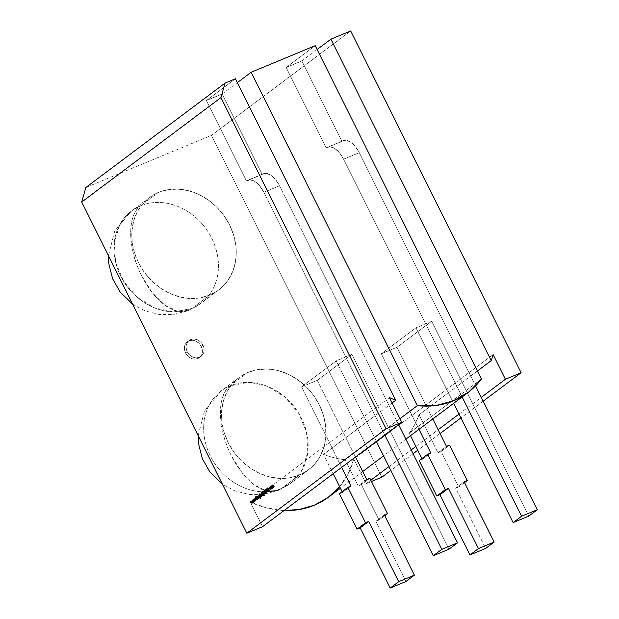 <?xml version="1.0" encoding="UTF-8"?>
<svg xmlns="http://www.w3.org/2000/svg" width="619" height="619" viewBox="0 0 619 619"><rect width="100%" height="100%" fill="white"/><g stroke="black" fill="none" stroke-linecap="round" stroke-linejoin="round"><path stroke-width="0.46" stroke-dasharray="3.1 2.32" d="M158.41 192.439L140.583 205.81A57.753 48.87 53.1 0 0 131.537 210.963A57.753 48.87 53.1 0 0 123.63 281.413A57.753 48.87 53.1 0 0 191.797 308.525L209.624 295.155A57.753 48.87 -126.9 0 1 141.457 268.042A57.753 48.87 -126.9 0 1 149.365 197.593A57.753 48.87 -126.9 0 1 158.41 192.439L167.788 189.739L177.785 189.112L188.029 190.598L198.111 194.118L207.659 199.55L216.294 206.684L223.691 215.242L229.556 224.898L233.68 235.282L235.893 245.991L236.11 256.622L234.33 266.75L230.608 276.004L225.107 284.013L218.02 290.481L209.624 295.155L200.247 297.855L190.25 298.474L180.013 296.996L169.923 293.476L160.383 288.044L151.748 280.91L144.351 272.352L138.478 262.696L134.362 252.312L132.149 241.603L131.924 230.972L133.712 220.844L137.426 211.59L142.935 203.581L150.022 197.113L158.41 192.439A57.753 48.87 -126.9 0 1 226.577 219.552A57.753 48.87 -126.9 0 1 218.669 290.002A57.753 48.87 -126.9 0 1 209.624 295.155A57.753 48.87 -126.9 0 1 138.478 262.696A57.753 48.87 -126.9 0 1 158.41 192.439L140.583 205.81A57.753 48.87 -126.9 0 1 208.75 232.922A57.753 48.87 -126.9 0 1 200.842 303.372A57.753 48.87 -126.9 0 1 191.797 308.525A57.753 30.083 67.5 0 1 188.323 310.514A57.753 30.083 67.5 0 1 141.565 275.633A57.753 30.083 67.5 0 1 140.583 205.81C127.073 214.971 127.545 248.443 141.565 275.633L152.15 292.524L164.538 304.896L177.127 311.156L188.323 310.514L191.797 308.525L173.8 311.891L154.789 307.999L137.294 297.368L123.63 281.413L115.598 262.247L114.283 242.408L119.838 224.519L131.537 210.963L140.583 205.81A57.753 48.87 -126.9 0 1 208.75 232.922A57.753 48.87 -126.9 0 1 200.842 303.372A57.753 48.87 -126.9 0 1 191.797 308.525L209.624 295.155L191.797 308.525A57.753 30.083 67.5 0 1 141.565 275.633A57.753 30.083 67.5 0 1 140.583 205.81A57.753 48.87 53.1 0 0 120.651 276.066A57.753 48.87 53.1 0 0 191.797 308.525A57.753 48.87 -126.9 0 0 211.729 238.276A57.753 48.87 -126.9 0 0 140.583 205.81L158.41 192.439A57.753 48.87 -126.9 0 1 229.556 224.898A57.753 48.87 -126.9 0 1 209.624 295.155M202.947 345.162L201.252 346.439A9.958 8.426 53.1 0 0 187.425 341.727A9.958 8.426 53.1 0 0 185.545 352.954L187.248 351.677A9.958 8.426 -126.9 0 1 189.12 340.458A9.958 8.426 -126.9 0 1 202.947 345.162L204.038 348.799L203.767 352.381L202.181 355.352L199.511 357.279L196.169 357.852L192.664 356.985L189.53 354.819L187.248 351.677L186.149 348.04L186.42 344.466L188.014 341.487L190.683 339.568L194.018 338.995L197.523 339.854L200.657 342.021L202.947 345.162A9.958 8.426 -126.9 0 1 201.067 356.389A9.958 8.426 -126.9 0 1 187.248 351.677A9.958 8.426 -126.9 0 1 190.683 339.568A9.958 8.426 -126.9 0 1 202.947 345.162L201.252 346.439L198.962 343.297L195.828 341.131L192.323 340.264L188.981 340.837L186.311 342.764L184.725 345.735L184.454 349.317L185.545 352.954A9.958 8.426 53.1 0 0 199.372 357.658A9.958 8.426 53.1 0 0 201.252 346.439A9.958 8.426 53.1 0 0 188.981 340.837A9.958 8.426 53.1 0 0 185.545 352.954L187.248 351.677L185.545 352.954L187.836 356.095L190.969 358.262L194.474 359.121L197.809 358.548L200.479 356.629L202.073 353.65L202.343 350.075L201.252 346.439L202.947 345.162A9.958 8.426 -126.9 0 1 199.511 357.279A9.958 8.426 -126.9 0 1 187.248 351.677M308.386 469.937L290.551 483.307A57.753 48.87 -126.9 0 0 298.459 412.858A57.753 48.87 -126.9 0 0 230.291 385.745L248.126 372.375L230.291 385.745A57.753 48.87 53.1 0 0 221.246 390.899A57.753 48.87 53.1 0 0 213.338 461.348A57.753 48.87 53.1 0 0 281.506 488.461L299.341 475.09A57.753 48.87 -126.9 0 1 231.173 447.978A57.753 48.87 -126.9 0 1 239.081 377.528A57.753 48.87 -126.9 0 1 248.126 372.375L257.504 369.675L267.501 369.048L277.738 370.533L287.827 374.054L297.368 379.486L306.003 386.62L313.4 395.177L319.272 404.834L323.389 415.217L325.602 425.926L325.826 436.557L324.039 446.686L320.325 455.94L314.816 463.948L307.728 470.417L299.341 475.09L289.963 477.791L279.958 478.41L269.722 476.932L259.64 473.411L250.091 467.979L241.456 460.846L234.059 452.288L228.194 442.631L224.07 432.248L221.857 421.531L221.641 410.908L223.42 400.779L227.142 391.525L232.643 383.517L239.731 377.048L248.126 372.375A57.753 48.87 -126.9 0 1 316.294 399.487A57.753 48.87 -126.9 0 1 308.386 469.937A57.753 48.87 -126.9 0 1 299.341 475.09A57.753 48.87 -126.9 0 1 228.194 442.631A57.753 48.87 -126.9 0 1 248.126 372.375L230.291 385.745A57.753 48.87 53.1 0 0 221.246 390.899A57.753 48.87 53.1 0 0 213.338 461.348A57.753 48.87 53.1 0 0 281.506 488.461L278.039 490.449A57.753 30.083 -112.5 0 0 281.506 488.461L299.341 475.09L281.506 488.461L290.551 483.307A57.753 48.87 -126.9 0 1 281.506 488.461A57.753 48.87 53.1 0 1 210.359 456.002A57.753 48.87 53.1 0 1 230.291 385.745A57.753 30.083 -112.5 0 0 231.282 455.569A57.753 30.083 -112.5 0 0 278.039 490.449L266.843 491.091L254.247 484.832L241.867 472.459L231.282 455.569C217.254 428.379 216.782 394.907 230.291 385.745L248.289 382.387L267.3 386.271L284.794 396.903L298.459 412.858L306.49 432.023L307.813 451.87L302.25 469.751L290.551 483.307L278.039 490.449L263.702 494.333L248.977 494.442L234.903 490.906L222.337 484.112M263.385 173.753A19.916 10.376 67.5 0 1 279.509 185.785L263.81 192.3L259.779 186.01L255.074 181.638L250.409 179.866L246.486 180.957A19.916 10.376 67.5 0 1 247.685 180.268L263.385 173.753A19.916 10.376 67.5 0 0 262.193 174.442L222.105 94.034L206.398 100.549L235.437 78.775L206.398 100.549L246.486 180.957L262.193 174.442L222.105 94.034L206.398 100.549L246.486 180.957L262.193 174.442L222.105 94.034L206.398 100.549L246.486 180.957L262.193 174.442L266.108 173.351L270.782 175.123L275.486 179.487L279.509 185.785L396.802 421.028L399.967 418.653L353.666 453.371L355.476 457L317.261 380.352L301.561 386.867L341.68 467.345L332.039 448.009L323.551 454.377L333.192 473.713M342.137 491.648L342.516 492.415L342.137 491.648L342.516 492.415L351.004 486.047L342.516 492.415L339.374 493.714L342.516 492.415L351.004 486.047M262.193 174.442A19.916 10.376 67.5 0 1 279.509 185.785L398.605 424.649L396.802 421.028L345.178 459.739L358.215 485.9L366.711 479.532M343.158 140.652A19.916 10.376 67.5 0 1 359.283 152.684L343.584 159.199L339.552 152.908L334.848 148.545L330.182 146.765L326.259 147.856A19.916 10.376 67.5 0 1 327.459 147.167L343.158 140.652A19.916 10.376 67.5 0 0 341.967 141.341L326.259 147.856L286.171 67.456L301.879 60.933L341.967 141.341L326.259 147.856L286.171 67.456L315.21 45.674L286.171 67.456L301.879 60.933L341.967 141.341L326.259 147.856L286.171 67.456L301.879 60.933L341.967 141.341L345.882 140.25L350.555 142.022L355.26 146.393L359.283 152.684L470.649 376.05L477.404 370.982L419.024 414.761L437.989 452.799L441.13 451.499L458.795 486.913L455.654 488.221L464.142 481.853L455.654 488.221L485.675 548.434M355.476 457L353.666 453.371L345.178 459.739A91.612 77.522 -126.9 0 1 323.551 454.377L392.137 402.946M341.967 141.341A19.916 10.376 67.5 0 1 359.283 152.684L475.562 385.908L470.649 376.05L419.024 414.761A91.612 77.522 -126.9 0 1 409.244 433.153L410.505 435.675L409.244 433.153L417.74 426.785L418.993 429.307L381.327 353.774L397.034 347.251L427.52 408.393L419.024 414.761A91.612 77.522 -126.9 0 1 409.244 433.153L481.412 379.029M328.697 497.026A91.612 77.522 53.1 0 0 353.851 458.989L493.095 354.563L353.851 458.989L366.169 483.694L371.477 481.497L366.169 483.694L370.835 480.197L366.169 483.694L371.477 481.497M389.452 397.568L250.208 501.994A91.612 77.522 53.1 0 0 284.144 510.489L266.464 507.889L250.208 501.994A91.612 77.522 53.1 0 0 284.144 510.489M222.105 94.034L237.348 82.606M301.879 60.933L317.121 49.505M350.694 30.95L211.458 135.375L381.877 477.179L211.458 135.375L350.694 30.95L211.458 135.375L85.832 187.503M262.526 526.699L250.208 501.994L262.526 526.699L250.208 501.994L257.991 496.152L250.208 501.994M339.274 487.091L348.04 474.046L353.851 458.989L366.169 483.694L370.835 480.197M483.191 401.197L460.907 417.91M440.055 433.548L417.771 450.261M413.113 453.75L390.829 470.463M388.918 466.633L411.209 449.92M415.867 446.431L438.151 429.718M458.996 414.08L481.28 397.375M270.99 486.402L257.999 496.152L270.99 486.402M477.404 370.982L470.649 376.05L359.283 152.684L343.584 159.199L460.869 394.442L452.381 400.81L453.634 403.333L415.976 327.791L431.675 321.276L528.804 516.091L462.161 382.418L427.52 408.393L432.789 418.962M399.967 418.653L396.802 421.028L279.509 185.785L263.81 192.3L375.176 415.666L366.68 422.034L376.321 441.362L366.68 422.034L375.176 415.666L384.809 434.995L263.81 192.3L384.809 434.995M462.122 396.965L343.584 159.199L462.122 396.965L460.869 394.442L452.381 400.81L415.976 327.791L381.327 353.774L397.034 347.251L427.52 408.393L397.034 347.251L431.675 321.276L528.804 516.091M398.605 424.649L396.802 421.028L388.306 427.396L449.03 549.185L351.902 354.377L336.202 360.892L376.321 441.362M419.024 414.761L437.989 452.799L419.024 414.761A91.612 77.522 -126.9 0 1 409.244 433.153L452.381 400.81L453.634 403.333M418.993 429.307L381.327 353.774L397.034 347.251L431.675 321.276L462.161 382.418L470.649 376.05L475.562 385.908M431.675 321.276L415.976 327.791L381.327 353.774L417.74 426.785L452.381 400.81L415.976 327.791L431.675 321.276L397.034 347.251M449.03 549.185L351.902 354.377L317.261 380.352L353.666 453.371L388.306 427.396L351.902 354.377L317.261 380.352L301.561 386.867L332.039 448.009L366.68 422.034L336.202 360.892L301.561 386.867L332.039 448.009L323.551 454.377A91.612 77.522 -126.9 0 0 345.178 459.739L358.215 485.9L361.357 484.6L358.215 485.9L345.178 459.739A91.612 77.522 -126.9 0 1 323.551 454.377M341.68 467.345L332.039 448.009L366.68 422.034L336.202 360.892L351.902 354.377L336.202 360.892L301.561 386.867L317.261 380.352L353.666 453.371L345.178 459.739M446.485 446.431L437.989 452.799L446.485 446.431L437.989 452.799L441.13 451.499L458.795 486.913L455.654 488.221L464.142 481.853M419.148 460.621L422.29 459.313L419.148 460.621L422.29 459.313L421.91 458.547L422.29 459.313L430.778 452.946L422.29 459.313L421.91 458.547M405.902 581.535L375.88 521.322L384.368 514.954L375.88 521.322L405.902 581.535L375.88 521.322L379.021 520.014L361.357 484.6L358.215 485.9M437.989 452.799L441.13 451.499L449.626 445.131L441.13 451.499L458.795 486.913L455.654 488.221M464.521 482.619L458.795 486.913M369.853 478.232L361.357 484.6L379.021 520.014L384.755 515.72L379.021 520.014L361.357 484.6L369.853 478.232L361.357 484.6M384.368 514.954L375.88 521.322L379.021 520.014L384.755 515.72M327.459 147.167A19.916 10.376 67.5 0 1 343.584 159.199A19.916 10.376 67.5 0 0 326.259 147.856M247.685 180.268A19.916 10.376 67.5 0 1 263.81 192.3A19.916 10.376 67.5 0 0 246.486 180.957M251.979 503.417L250.664 501.56L252.018 502.698L251.306 501.081L252.676 502.202L252.359 500.392L252.978 502.775L251.747 501.599L252.289 503.293L250.85 501.529L252.018 502.698L251.616 500.949L252.676 502.202L252.359 500.392L252.978 502.775L251.894 501.545L252.289 503.293L250.687 501.591M253.511 502.272L252.196 500.407L253.55 501.545L252.838 499.928L254.208 501.05L253.891 499.239L254.51 501.622L253.279 500.454L253.844 502.125L252.382 500.376L253.55 501.545L253.148 499.804L254.208 501.05L253.891 499.239L254.51 501.622L253.426 500.392L253.844 502.125L252.219 500.446M255.043 501.119L253.728 499.262L255.082 500.4L254.37 498.782L255.74 499.904L255.43 498.094L256.042 500.477L254.811 499.301L255.353 500.995L253.914 499.231L255.082 500.4L254.664 498.666L255.74 499.904L255.43 498.094L256.042 500.477L254.958 499.239L255.353 500.995L253.581 499.371M256.428 498.179L255.74 496.809L256.428 498.179L255.74 496.809L256.405 497.792L256.606 496.159L256.576 497.931L258.069 498.953L256.599 498.179L257.28 499.548L256.839 499.773L256.459 498.241M255.74 496.809L256.405 497.792L256.606 496.159L256.258 498.063L258.069 498.953L257.597 499.208L256.49 498.225L257.28 499.548L256.839 499.773M257.906 498.976L256.993 496.809L258.34 498.752L257.009 496.848M258.053 496.631L258.123 497.119L258.193 496.322L258.649 496.539L258.193 496.322L258.123 497.119L258.634 498.535L257.605 496.461L257.914 496.74L258.084 496.051L258.982 496.817L258.084 496.051L257.914 496.74L258.084 496.051L259.508 497.877L258.193 496.322L258.757 498.442L258.324 498.659L257.411 496.5L257.914 496.74L257.837 496.144M258.982 496.817L259.384 497.97L258.649 496.539L257.875 496.453M257.984 496.407L257.814 497.25M258.123 497.119L258.069 497.823M258.386 497.691L258.448 498.574M260.289 498.179L259.841 497.831L260.537 497.854L260.514 496.724L260.259 497.312L259.229 496.655L259.214 495.2L259.802 495.308L259.748 494.852L260.847 497.158L260.259 498.295M259.632 495.378L259.152 495.27L259.802 495.308L259.748 494.852L260.847 497.158L260.676 498.102L259.647 497.869M260.336 496.802L260.537 497.854L260.46 496.616L259.949 497.444M259.229 496.655L260.259 497.312L259.229 496.655L259.214 495.2L259.059 496.724L259.74 495.479L260.142 497.057L259.361 496.57L259.74 495.479M259.059 495.27L259.005 495.788M260.514 496.724L260.259 497.312L260.282 496.693M259.214 495.2L259.802 495.308L259.748 494.852L260.847 497.158L260.676 498.102L260.274 497.931M259.353 495.448L260.135 495.966L260.142 497.057L259.361 496.57L259.353 495.448L260.135 495.966L259.756 497.057M260.142 497.057L259.361 496.57M260.831 496.252L259.609 493.807L260.831 496.252L259.609 493.807L260.336 494.929L260.537 494.217L261.589 494.898L261.597 496.361L260.986 496.245L260.746 496.848L260.847 496.299L260.746 496.848M259.431 493.885L260.173 494.999L260.297 494.295M259.609 493.807L260.336 494.929L260.537 494.217L261.589 494.898L261.319 496.43L261.589 494.898L260.537 494.217L260.173 494.999M261.288 496.492L260.847 496.299M260.344 494.604L261.466 494.991L261.473 496.105L260.344 495.718L260.491 494.914L261.056 494.496L261.466 494.991L261.636 495.664L261.071 496.082L260.661 494.473L261.466 494.991L261.071 496.082M261.334 496.159L260.46 494.55M261.334 493.513L261.551 493.916L261.767 493.389L262.433 495.687L261.999 495.904L261.086 493.745L261.744 493.66M261.442 493.784L262.433 495.687L261.357 494.001M262.572 495.471L261.659 493.312L263.005 495.254L261.675 493.343M263.81 495.54L263.361 495.192L264.05 495.215L264.027 494.086L263.779 494.674L262.75 494.016L262.735 492.562L263.323 492.67L263.261 492.213L264.367 494.519L263.771 495.657M263.145 492.739L262.665 492.631L263.323 492.67L263.261 492.213L264.367 494.519L264.189 495.463L263.168 495.231M263.856 494.163L264.05 495.215L263.98 493.977L263.462 494.805M262.75 494.016L263.779 494.674L262.75 494.016L262.735 492.562L262.572 494.086L263.261 492.84L263.655 494.419L262.874 493.931L263.261 492.84M262.572 492.631L262.526 493.15M264.027 494.086L263.779 494.674L263.802 494.055M262.735 492.562L263.323 492.67L263.261 492.213L264.367 494.519L264.189 495.463L263.795 495.293M262.866 492.809L263.655 493.328L263.655 494.419L262.874 493.931L262.866 492.809L263.655 493.328L263.276 494.419M263.655 494.419L262.874 493.931M263.996 492.182L264.065 492.67L264.127 491.865L264.592 492.082L264.127 491.865L264.065 492.67L264.576 494.078L263.245 491.076L263.856 492.306L264.027 491.594L264.917 492.368L264.491 491.695L264.027 491.594L263.856 492.306L264.027 491.594L265.443 493.42L264.127 491.865L264.7 493.985L264.259 494.21L262.936 491.207L263.679 492.384L263.771 491.687M264.917 492.368L265.327 493.513L264.592 492.082L263.818 491.997M263.926 491.95L263.748 492.801M264.065 492.67L264.011 493.366M264.321 493.235L264.383 494.117M264.398 490.217L264.824 491.006L264.22 490.287M264.94 490.96L265.969 493.034L265.536 493.258L264.94 491.308L264.452 491.571M264.793 490.96L265.969 493.034L264.746 491.393M265.652 491.672L265.094 489.791L265.822 491.997L266.719 492.167L266.774 491.471L265.528 489.366L266.696 490.944L266.557 492.585L264.971 489.884L266.719 492.167L265.845 489.234L266.874 492.453L264.8 489.962M264.971 489.884L266.139 491.865L266.719 492.167L266.774 491.471L265.721 489.327L266.696 490.944L266.874 492.453L266.008 492.237M266.557 492.585L265.83 491.594M266.479 489.18L267.919 490.612L267.601 491.803L266.921 491.262L267.764 491.385L267.795 490.705L266.263 489.668L266.224 488.778L267.037 488.894L266.255 489.118M267.601 491.803L267.238 491.13L267.772 491.378L266.921 491.262M266.294 489.049L266.433 489.598L266.719 488.67L266.704 489.281M266.332 489.087L267.013 489.149L266.24 489.629L266.835 490.07M267.919 490.612L267.919 491.672L267.609 490.743M267.625 490.774L266.263 489.668M268.104 489.737L267.694 487.849L268.104 489.737L267.694 487.849L269.729 490.209L269.28 490.441L268.948 489.552L268.012 490.147L268.576 491.076L268.128 491.308L268.174 490.024L268.128 491.308M269.42 490.341L267.694 487.849L269.729 490.209L268.948 489.552L268.329 490.016L268.445 491.176L268.174 490.024M268.251 489.675L267.957 488.406L268.251 489.675L267.957 488.406L268.607 489.405M268.584 489.374L267.803 488.468L268.739 489.312M269.876 487.501L270.573 487.532L270.031 487.439L270.016 488.569L270.851 489.072L271.029 488.437L270.441 489.072L270.031 487.439L270.016 488.569L270.851 489.072L271.199 488.499L270.975 489.327L269.899 488.685L269.783 487.23L270.611 487.323L269.722 487.571M269.783 487.23L270.611 487.323L270.263 487.664M270.712 488.569L271.199 488.499L270.658 489.459M269.899 488.685L269.915 487.176L269.729 488.755L270.975 489.327L269.729 488.755M269.675 487.772L269.915 487.176L270.294 487.455M270.851 489.072L270.441 489.072M270.758 486.975L270.944 486.356L271.64 486.356L272.159 488.437L270.944 487.834L271.339 486.225L271.114 487.757L271.648 488.406L272.375 487.857L271.323 486.48M272.02 487.083L272.035 488.182L271.06 486.998L271.617 486.588L272.035 488.182L271.238 487.671L271.223 486.549L272.02 487.083L272.035 488.182L271.238 487.671L271.029 486.627L271.849 487.153M271.06 486.998L271.223 486.549M272.105 485.776L272.461 485.621L272.902 487.834L271.865 485.76L272.878 485.644L272.314 485.381L272.878 485.644L272.994 484.87L274.379 486.727L273.103 485.141L273.699 487.23L272.422 485.652L273.025 487.741L272.584 487.965L271.679 485.799L272.878 485.644L272.739 484.963M273.505 485.729L273.428 484.979L274.379 486.727L273.946 486.944L273.521 485.768M272.871 485.234L273.699 485.691L273.103 485.141L273.296 486.426L272.786 485.273M272.422 485.652L273.056 486.271L272.422 485.652L272.275 486.998M272.584 486.874L272.708 487.873M272.67 485.729L272.778 484.956M230.291 385.745A57.753 30.083 -112.5 0 0 231.282 455.569A57.753 30.083 -112.5 0 0 281.506 488.461A57.753 48.87 -126.9 0 0 301.438 418.212A57.753 48.87 -126.9 0 0 230.291 385.745M339.645 486.658A91.612 77.522 53.1 0 0 353.851 458.989L493.095 354.563M315.21 45.674L286.171 67.456M235.437 78.775L206.398 100.549M353.851 458.989L366.169 483.694M381.877 477.179L211.458 135.375M248.126 372.375A57.753 48.87 -126.9 0 1 319.272 404.834A57.753 48.87 -126.9 0 1 299.341 475.09M185.545 352.954A9.958 8.426 53.1 0 0 197.809 358.548A9.958 8.426 53.1 0 0 201.252 346.439M359.283 152.684L343.584 159.199M279.509 185.785L263.81 192.3M415.976 327.791L381.327 353.774M351.902 354.377L317.261 380.352M336.202 360.892L301.561 386.867M410.505 435.675L409.244 433.153M422.29 459.313L430.778 452.946M375.88 521.322L379.021 520.014M342.516 492.415L339.374 493.714M449.626 445.131L441.13 451.499M250.981 501.429L251.848 502.767M252.018 502.698L251.306 501.088L252.506 502.272M252.676 502.202L252.057 500.562M252.359 500.392L252.668 502.907M252.954 502.79L251.747 501.599M251.894 501.545L251.995 503.402M252.513 500.284L253.38 501.622M253.55 501.545L252.838 499.935L254.038 501.127M254.208 501.05L253.589 499.409M253.767 499.34L254.2 501.754M254.486 501.645L253.279 500.454M253.426 500.392L253.535 502.257M254.045 499.131L254.912 500.469M255.082 500.4L254.37 498.782L255.57 499.974M255.74 499.904L255.121 498.264M255.43 498.094L256.042 500.477L254.811 499.301M254.958 499.239L255.067 501.104M255.864 496.717L256.258 497.854M256.405 497.792L256.289 496.353M256.606 496.159L256.258 498.063M256.576 497.931L257.759 499.084M258.069 498.953L257.597 499.208M257.906 499.076L256.49 498.225M256.599 498.179L256.962 499.68M257.311 496.686L258.03 498.883M258.324 498.659L257.744 496.817M257.914 496.74L257.883 496.136M259.965 497.738L260.537 497.854M260.46 496.616L260.259 497.312M260.336 494.929L260.367 494.279M261.179 496.624L260.986 496.245L261.597 496.361L260.893 496.283M261.999 495.904L261.102 493.776M261.628 493.397L261.442 494.388M261.752 494.264L261.775 495.115M262.085 494.991L262.116 495.811M261.481 492.353L261.698 492.794M261.976 493.181L262.696 495.386M263.477 495.099L264.05 495.215M263.98 493.977L263.779 494.674M264.259 494.21L262.951 491.246M263.245 491.076L263.679 492.384M263.856 492.306L263.826 491.679M265.11 490.828L264.924 491.215M265.234 491.084L264.746 491.347M265.064 491.215L265.652 493.165M265.969 493.034L265.536 493.258M265.845 493.126L264.77 491.378M266.874 492.453L266.147 492.175M267.238 491.13L267.919 491.672L267.083 491.409M267.609 490.457L267.106 490.209M267.137 490.194L266.665 490M266.572 488.987L266.24 489.629M266.549 489.497L266.51 489.923M269.729 490.209L269.28 490.441M269.598 490.31L268.793 489.614M268.948 489.552L268.012 490.147M268.329 490.016L268.259 491.207M269.915 487.176L270.573 487.532M271.199 488.499L270.975 489.327M270.882 486.921L271.64 486.356L272.159 488.437L271.114 487.757L270.944 486.356M272.584 487.965L271.695 485.838M271.989 485.675L271.981 486.108M272.167 486.031L272.097 485.466M272.878 485.644L272.994 484.87M273.822 485.606L274.07 486.851M274.379 486.727L273.946 486.944M274.256 486.813L273.699 485.691M273.296 486.426L273.389 487.362M273.699 487.23L273.265 487.455M273.583 487.323L273.056 486.271M149.365 197.593L131.537 210.963L114.778 230.841L108.449 255.686M218.669 290.002L200.842 303.372L188.323 310.514L173.985 314.398L159.269 314.506L145.194 310.97L132.628 304.177M189.12 340.458L187.425 341.727M239.081 377.528L221.246 390.899L204.494 410.776L198.165 435.621M405.847 439.173L383.563 455.878M362.711 471.516L340.427 488.229M201.067 356.389L199.372 357.658"/><path stroke-width="0.93" d="M81.708 202.034L85.832 187.503L225.068 83.078L85.832 187.503L81.708 202.034L85.832 187.503L225.068 83.078L220.944 97.609L386.07 428.789L220.944 97.609L81.708 202.034L246.826 533.214L386.07 428.789L401.77 422.274L262.526 526.699L246.826 533.214L262.526 526.699L401.77 422.274L389.452 397.568A91.612 77.522 -126.9 0 0 395.719 400.253L235.437 78.775L225.068 83.078L235.437 78.775L395.719 400.253A91.612 77.522 -126.9 0 1 389.452 397.568L401.77 422.274L262.526 526.699L246.826 533.214L386.07 428.789L220.944 97.609L81.708 202.034L246.826 533.214L386.07 428.789L401.77 422.274L389.452 397.568A91.612 77.522 -126.9 0 0 395.719 400.253L235.437 78.775L225.068 83.078L220.944 97.609L81.708 202.034L246.826 533.214M271.849 488.569L270.805 487.888L270.782 486.426L271.826 487.114L271.849 488.569L270.573 487.052L270.782 486.426L271.602 486.751L271.849 488.569L270.573 487.052L270.782 486.426L271.826 487.114L271.764 488.615M267.609 490.743L267.601 491.803L266.882 491.494L267.454 491.509L267.485 490.828L266.124 489.73L266.124 488.817L266.727 489.025L266.24 489.629L267.609 490.743L267.601 491.803L266.882 491.494L267.454 491.509L267.485 490.828L266.124 489.73L266.124 488.817L266.727 489.025L266.24 489.629L267.609 490.743L267.601 491.803L266.882 491.494L267.454 491.509L267.485 490.828L266.124 489.73L266.124 488.817L266.727 489.025L266.24 489.629L267.609 490.743M264.328 491.316L264.081 490.349L264.793 490.96L265.536 493.258L264.623 491.091M263.88 495.595L263.044 495.316L263.74 495.347L263.802 494.055L263.462 494.805L262.433 494.148L262.557 492.941L263.338 493.459L263.346 494.55L262.564 494.063L262.959 494.542L263.516 494.124L262.557 492.941L262.564 494.063L262.557 492.941L263.338 493.459L263.346 494.55L262.433 494.148L262.417 492.693L263.005 492.801L262.951 492.345L264.05 494.651L263.88 495.595L263.044 495.316L263.74 495.347L263.663 494.109L263.462 494.805L262.433 494.148L262.417 492.693L263.005 492.801L262.951 492.345L264.05 494.651L263.88 495.595L263.044 495.316L263.74 495.347L263.663 494.109L262.951 494.774L262.208 493.281L262.951 492.345L264.05 494.651L263.771 495.657M260.367 494.279L261.272 495.03L261.288 496.492L260.676 496.368L260.746 496.848L259.291 493.939L260.019 495.061L260.367 494.279L261.272 495.03L261.288 496.492L260.676 496.368L260.746 496.848L259.291 493.939L260.019 495.061L260.22 494.341L261.272 495.03L261.497 495.904L260.746 496.848L259.291 493.939L260.019 495.061L260.297 494.295M258.448 498.574L257.287 496.593L257.597 496.871L257.775 496.183L259.191 498.009L257.875 496.453L258.324 498.659L257.287 496.593L258.448 498.574M253.535 502.257L252.065 500.508L253.233 501.676L252.838 499.928L253.898 501.181L253.581 499.371L254.2 501.754L253.109 500.523L253.535 502.257L252.065 500.508L253.233 501.676L252.838 499.928L253.38 501.622L252.065 500.508L253.511 502.272L253.109 500.523L253.535 502.257M251.995 503.402L250.533 501.661L251.701 502.829L251.306 501.081L252.366 502.334L252.049 500.523L252.668 502.907L251.577 501.669L251.979 503.417L250.533 501.661L251.701 502.829L251.306 501.081L251.848 502.767L250.533 501.661L251.979 503.417L251.577 501.669L251.995 503.402M255.067 501.104L253.597 499.363L254.765 500.531L254.37 498.782L255.43 500.036L255.113 498.225L255.732 500.609L254.649 499.371L255.043 501.119L253.597 499.363L254.169 501.777L253.109 500.523L254.2 501.754L253.581 499.371L254.765 500.531L254.37 498.782L254.912 500.469L253.45 499.471L255.043 501.119L254.649 499.371L255.067 501.104M256.962 499.68L255.43 496.941L256.088 497.924L256.289 496.291L256.258 498.063L257.597 499.208L256.281 498.31L256.839 499.773L255.43 496.941L256.962 499.68M258.03 498.883L256.993 496.809L258.03 498.883M260.359 498.233L259.523 497.955L260.22 497.986L260.282 496.693L259.949 497.444L258.92 496.786L259.036 495.579L259.818 496.098L259.825 497.189L259.044 496.701L259.438 497.181L260.003 496.763L259.036 495.579L259.044 496.701L259.036 495.579L259.818 496.098L259.825 497.189L258.92 496.786L258.897 495.332L259.493 495.44L259.431 494.983L260.529 497.289L260.359 498.233L259.523 497.955L260.22 497.986L260.142 496.748L259.949 497.444L258.92 496.786L258.897 495.332L259.493 495.44L259.431 494.983L260.529 497.289L260.359 498.233L259.523 497.955L260.22 497.986L260.142 496.748L259.438 497.413L258.696 495.92L259.431 494.983L260.529 497.289L260.259 498.295M262.116 495.811L260.963 493.838L261.311 493.529L262.116 495.811L260.963 493.838L261.45 493.513L261.999 495.904L260.963 493.838L261.45 493.513L262.116 495.811M262.696 495.386L261.659 493.312L262.696 495.386M263.826 491.679L265.133 493.552L263.818 491.997L264.259 494.21L262.812 491.3L263.547 492.438L263.826 491.679L265.133 493.552L263.818 491.997L264.259 494.21L262.812 491.3L263.547 492.438L263.709 491.726L264.181 491.826L265.133 493.552L263.818 491.997L264.259 494.21L262.812 491.3L263.547 492.438L263.771 491.687M266.008 492.237L264.661 490.016L266.402 492.298L265.528 489.366L266.557 492.585L265.837 492.306L264.661 490.016L266.402 492.298L265.528 489.366L266.557 492.585L265.837 492.306L264.661 490.016L266.402 492.298L265.528 489.366L266.557 492.585L265.837 492.306L266.557 492.585M268.128 491.308L267.377 487.981L269.42 490.341L268.631 489.683L268.012 490.147L268.128 491.308L267.362 487.989L269.42 490.341L268.631 489.683L268.012 490.147L268.128 491.308L267.362 487.989L269.42 490.341L268.631 489.683L268.012 490.147L268.128 491.308M270.774 489.118L270.712 488.569L270.658 489.459L269.59 488.817L269.598 487.308L270.294 487.455L269.536 488.012L270.124 489.203L270.882 488.631L270.658 489.459L270.132 489.459L269.598 487.308L270.294 487.455L269.722 487.571L269.698 488.701L270.534 489.203L270.882 488.631L270.565 489.513M272.167 486.031L271.849 485.768L272.569 485.776L272.778 484.956L274.07 486.851L272.786 485.273L273.265 487.455L272.105 485.776L272.584 487.965L271.555 485.892L271.857 486.163L271.996 485.513L272.569 485.776L272.677 485.002L273.111 485.11L274.07 486.851L272.786 485.273L273.265 487.455L272.105 485.776L272.584 487.965L271.555 485.892L272.569 485.776L272.739 484.963M333.192 473.713L342.137 491.648M341.68 467.345L351.004 486.047L347.863 487.354L351.004 486.047L341.68 467.345L351.004 486.047L347.863 487.354L365.527 522.769L368.669 521.469L398.69 581.682L414.39 575.167L384.368 514.954L387.509 513.646L369.853 478.232L366.711 479.532L355.476 457M439.947 494.736L436.805 496.036L439.947 494.736L436.805 496.036L445.301 489.668L448.442 488.368L439.947 494.736L469.968 554.949L485.675 548.434L494.163 542.066L478.464 548.581L448.442 488.368L439.947 494.736L469.968 554.949L485.675 548.434L494.163 542.066L464.142 481.853L467.283 480.553L464.521 482.619L467.283 480.553L464.142 481.853L494.163 542.066L478.464 548.581L448.442 488.368L439.947 494.736L469.968 554.949L478.464 548.581L448.442 488.368L445.301 489.668L427.636 454.253L430.778 452.946L418.993 429.307M237.348 82.606L251.136 72.261L237.348 82.606L251.136 72.261L417.345 405.615L399.967 418.653L417.345 405.615L436.078 405.46L453.595 400.772L468.978 391.812L481.412 379.029A91.612 77.522 -126.9 0 1 467.941 392.601A91.612 77.522 -126.9 0 1 417.345 405.615L399.967 418.653M317.121 49.505L330.91 39.159L317.121 49.505L330.91 39.159L491.2 360.637A91.612 77.522 -126.9 0 0 493.095 354.563A91.612 77.522 -126.9 0 1 491.2 360.637L477.404 370.982M339.274 487.091L327.892 497.622L314.351 505.197L299.186 509.53L284.144 510.489A91.612 77.522 53.1 0 0 328.697 497.026L340.427 488.229M392.137 402.946L395.719 400.253M251.136 72.261L315.21 45.674L251.136 72.261L417.345 405.615A91.612 77.522 -126.9 0 0 481.412 379.029L315.21 45.674L481.412 379.029L315.21 45.674L251.136 72.261L417.345 405.615M330.91 39.159L350.694 30.95L330.91 39.159L491.2 360.637A91.612 77.522 -126.9 0 0 493.095 354.563L505.414 379.269L521.113 372.754L350.694 30.95L521.113 372.754L483.191 401.197L521.113 372.754L350.694 30.95L330.91 39.159L491.2 360.637M371.477 481.497L381.877 477.179L390.829 470.463L381.877 477.179L371.477 481.497L381.877 477.179L390.829 470.463M460.907 417.91L440.055 433.548M417.771 450.261L413.113 453.75M370.835 480.197L388.918 466.633M411.209 449.92L415.867 446.431M438.151 429.718L458.996 414.08M481.28 397.375L505.414 379.269L493.095 354.563L505.414 379.269L481.28 397.375L505.414 379.269L521.113 372.754L483.191 401.197M453.634 403.333L513.105 522.606L521.593 516.238L537.292 509.723L528.804 516.091L513.105 522.606L453.634 403.333L513.105 522.606L528.804 516.091L537.292 509.723L475.562 385.908M513.105 522.606L521.593 516.238L462.122 396.965L521.593 516.238L537.292 509.723L528.804 516.091L513.105 522.606L521.593 516.238L462.122 396.965M376.321 441.362L433.331 555.707L376.321 441.362L433.331 555.707L449.03 549.185L457.526 542.824L398.605 424.649M433.331 555.707L449.03 549.185L433.331 555.707L441.819 549.339L433.331 555.707L441.819 549.339L384.809 434.995L441.819 549.339L457.526 542.824L449.03 549.185L457.526 542.824L441.819 549.339L384.809 434.995M432.789 418.962L446.485 446.431L432.789 418.962L446.485 446.431L449.626 445.131L467.283 480.553L464.142 481.853L494.163 542.066L478.464 548.581L469.968 554.949L478.464 548.581M436.805 496.036L419.148 460.621L427.636 454.253L430.778 452.946L427.636 454.253L419.148 460.621L436.805 496.036L445.301 489.668L427.636 454.253L419.148 460.621L436.805 496.036L445.301 489.668L427.636 454.253M421.91 458.547L410.505 435.675M347.863 487.354L339.374 493.714L357.031 529.137L365.527 522.769L347.863 487.354L339.374 493.714L357.031 529.137L365.527 522.769L347.863 487.354L339.374 493.714L357.031 529.137L365.527 522.769L368.669 521.469L360.173 527.837L390.194 588.05L398.69 581.682L414.39 575.167L384.368 514.954L387.509 513.646L369.853 478.232L366.711 479.532L369.853 478.232L387.509 513.646L384.755 515.72L387.509 513.646L384.368 514.954L414.39 575.167L405.902 581.535L414.39 575.167L398.69 581.682L368.669 521.469L360.173 527.837L390.194 588.05L405.902 581.535L414.39 575.167M357.031 529.137L360.173 527.837L390.194 588.05L398.69 581.682L368.669 521.469L360.173 527.837L357.031 529.137L360.173 527.837M390.194 588.05L405.902 581.535L390.194 588.05L398.69 581.682M467.283 480.553L449.626 445.131L446.485 446.431L449.626 445.131L467.283 480.553L464.521 482.619M251.306 501.081L252.366 502.334L252.049 500.523L252.668 502.907L251.577 501.669L252.668 502.907L252.049 500.523L252.506 502.272L251.283 501.096M252.838 499.928L253.898 501.181L253.589 499.409L254.038 501.127L252.815 499.943M254.37 498.782L255.43 500.036L255.113 498.225L255.709 500.624L254.649 499.371L255.709 500.624L255.113 498.225L255.57 499.974L254.347 498.798M255.554 496.848L256.088 497.924L256.289 496.291L256.258 498.063L257.597 499.208L256.281 498.31L257.759 499.084L256.258 498.063L256.289 496.291L256.258 497.854L255.43 496.941M257.744 496.817L257.837 496.144M257.914 496.74L258.084 496.051M257.597 496.871L257.883 496.136L259.191 498.009L257.875 496.453L258.069 497.823L257.875 496.453L258.34 496.662L257.875 496.453M257.883 496.136L259.075 498.102L258.479 496.608M258.053 496.631L258.649 496.539L257.976 496.407M258.193 496.322L258.123 497.119L258.193 496.322M259.059 495.27L259.632 495.378M260.676 498.102L259.841 497.831M260.46 496.616L260.259 497.312L259.229 496.655L260.259 497.312L260.46 496.616M259.214 495.2L259.005 495.788M260.065 497.096L259.361 496.57L259.756 497.057M259.036 495.579L259.74 495.479M259.415 495.417L260.135 495.966L259.144 495.533M260.336 494.929L260.537 494.217M261.597 496.361L260.986 496.245M260.893 496.283L261.288 496.492M261.636 495.664L261.334 496.159M261.473 496.105L260.344 494.604L260.344 495.718L261.156 496.237L260.344 495.718L260.344 494.604L261.411 496.144M260.344 494.604L261.148 495.123L261.156 496.237L260.344 495.718L260.715 494.434M262.572 492.631L263.145 492.739M264.189 495.463L263.361 495.192M263.98 493.977L263.779 494.674L262.75 494.016L263.779 494.674L263.98 493.977M262.735 492.562L262.526 493.15M263.586 494.457L262.874 493.931L263.276 494.419M262.557 492.941L263.261 492.84M262.928 492.778L263.655 493.328L262.665 492.894M263.856 492.306L264.027 491.594M263.996 492.182L264.592 492.082L263.918 491.958M264.127 491.865L264.065 492.67L264.127 491.865M266.139 491.865L266.719 492.167L266.139 491.865L266.719 492.167L266.774 491.471L266.719 492.167L265.822 491.997M266.874 492.453L266.147 492.175M267.919 491.672L267.191 491.362M267.083 491.409L267.601 491.803M267.238 491.13L267.764 491.385L266.921 491.262M266.433 489.598L266.294 489.049M266.224 488.778L266.727 489.025M266.572 488.987L266.549 489.497L266.572 488.987L267.013 489.149M268.607 489.405L267.934 489.807L267.64 488.538L268.584 489.374L267.934 489.807L268.607 489.405L267.934 489.807L267.64 488.538L268.422 489.443L267.934 489.807L267.64 488.538L268.584 489.374M270.658 489.459L269.59 488.817L269.598 487.308L270.294 487.455L269.722 487.571L269.698 488.701L270.534 489.203L271.006 488.832M269.783 487.23L270.294 487.455M270.573 487.532L269.869 487.509M270.975 489.327L269.899 488.685M269.915 487.176L269.675 487.772M270.882 486.921L271.091 486.294M271.594 488.368L272.159 488.437M272.198 487.741L271.64 488.159M270.905 486.681L271.71 487.207L271.718 488.314L270.921 487.795L270.905 486.681L270.751 487.13L271.718 488.314L271.308 486.712L271.718 488.314L270.921 487.795L271.277 486.519M272.445 485.629L272.584 487.965L271.555 485.892L271.857 486.163L272.314 485.381L271.849 485.768M272.67 485.729L272.097 485.466M272.878 485.644L272.994 484.87M272.778 484.956L274.07 486.851L272.786 485.273L273.265 487.455L272.105 485.776M266.704 489.281L266.255 489.118M263.168 495.231L264.05 495.215M259.647 497.869L260.537 497.854M264.421 492.151L263.818 491.997M270.263 487.664L269.722 487.571M469.968 554.949L485.675 548.434L494.163 542.066M284.144 510.489A91.612 77.522 53.1 0 0 339.645 486.658M505.414 379.269L521.113 372.754M386.07 428.789L401.77 422.274M225.068 83.078L220.944 97.609M521.593 516.238L537.292 509.723M441.819 549.339L457.526 542.824M448.442 488.368L445.301 489.668M365.527 522.769L368.669 521.469M384.755 515.72L387.509 513.646M268.422 489.443L267.934 489.807M198.165 435.621L198.513 443.637L202.328 458.694L209.911 472.034L222.337 484.112M467.941 392.601L405.847 439.173M383.563 455.878L362.711 471.516M108.449 255.686L108.805 263.702L112.619 278.759L120.194 292.098L132.628 304.177"/></g></svg>
